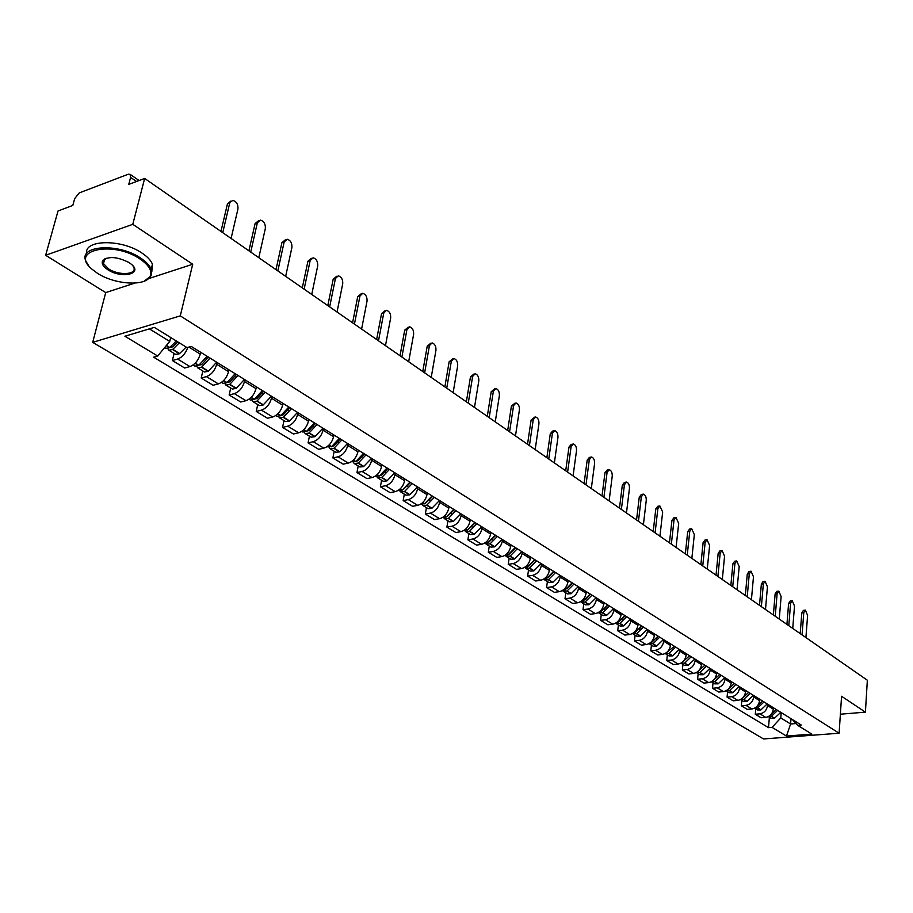 <?xml version="1.0" encoding="UTF-8"?>
<svg xmlns="http://www.w3.org/2000/svg" width="913" height="913" viewBox="0 0 913 913"><rect width="100%" height="100%" fill="white"/><g stroke="black" fill="none" stroke-linecap="round" stroke-linejoin="round"><path stroke-width="1.37" d="M132.773 224.336L45.65 255.286L105.714 292.594L92.704 342.364L763.496 738.948L839.115 733.219L180.283 315.864L192.711 264.245L132.773 224.336L144.653 178.434L867.35 680.231L865.41 712.14L841.569 696.277L839.115 733.219M45.65 255.286L58.021 210.994L72.8 205.436L74.695 198.589L79.283 192.894L128.231 174.246L130.091 174.315L139.084 180.523M840.382 714.217L865.41 712.14M136.528 181.493L130.593 177.396L128.756 184.403L144.653 178.434M130.593 177.396L130.091 174.315M187.781 347.397C185.647 353.399 182.258 357.291 177.624 359.071L172.386 360.544L184.688 368.019L189.927 366.57C194.88 364.607 198.326 360.464 200.267 354.13L200.689 352.292M174.098 353.434L172.386 360.544M217.123 362.495L216.701 364.31C214.806 370.61 211.382 374.707 206.441 376.624L201.202 378.039L213.128 385.275L218.355 383.894C223.297 381.999 226.709 377.925 228.57 371.659L228.98 369.856M202.834 370.998L201.202 378.039M244.912 379.74L244.513 381.543C242.675 387.763 239.297 391.791 234.367 393.64L229.152 394.987L240.712 402.005L245.928 400.693C250.858 398.867 254.213 394.861 256.028 388.664L256.416 386.884M230.704 388.025L229.152 394.987M271.857 396.47L271.481 398.251C269.712 404.391 266.368 408.362 261.46 410.154L256.256 411.432L267.475 418.245L272.679 416.99C277.586 415.221 280.907 411.284 282.653 405.167L283.019 403.398M257.74 404.55L256.256 411.432M298.015 412.699L297.649 414.456C295.938 420.539 292.639 424.442 287.743 426.166L282.551 427.398L293.45 434.006L298.631 432.796C303.515 431.096 306.802 427.216 308.491 421.178L308.845 419.421M283.977 420.585L282.551 427.398M323.396 428.459L323.054 430.194C321.399 436.197 318.135 440.043 313.262 441.709L308.08 442.885L318.66 449.31L323.83 448.157C328.703 446.503 331.944 442.691 333.576 436.711L333.918 434.987M309.439 436.152L308.08 442.885M348.047 443.752L347.716 445.476C346.118 451.421 342.9 455.199 338.038 456.808L332.88 457.938L343.162 464.169L348.31 463.074C353.16 461.476 356.367 457.721 357.942 451.809L358.273 450.098M334.181 451.273L332.88 457.938M372.002 458.623L371.682 460.323C370.142 466.201 366.946 469.921 362.119 471.485L356.972 472.557L366.969 478.617L372.105 477.567C376.921 476.015 380.093 472.329 381.623 466.486L381.931 464.785M358.216 465.961L356.972 472.557M395.283 473.071L394.987 474.76C393.48 480.558 390.33 484.221 385.526 485.739L380.401 486.766L390.113 492.655L395.226 491.651C400.02 490.155 403.169 486.515 404.642 480.74L404.938 479.063M381.588 480.238L380.401 486.766M417.926 487.12L417.629 488.786C416.18 494.526 413.064 498.133 408.282 499.605L403.169 500.586L412.619 506.316L417.72 505.357C422.491 503.908 425.595 500.324 427.022 494.606L427.307 492.952M404.311 494.127L403.169 500.586M439.94 500.781L439.667 502.435C438.263 508.119 435.17 511.668 430.411 513.095L425.332 514.03L434.52 519.611L439.598 518.687C444.346 517.283 447.416 513.757 448.808 508.096L449.07 506.453M426.417 507.639L425.332 514.03M461.362 514.087L461.099 515.719C459.741 521.334 456.694 524.838 451.946 526.219L446.891 527.109L455.838 532.541L460.894 531.663C465.619 530.305 468.654 526.824 470.001 521.232L470.263 519.6M447.929 520.787L446.891 527.109M482.224 527.029L481.973 528.65C480.649 534.208 477.636 537.654 472.923 538.99L467.878 539.845L476.597 545.129L481.619 544.296C486.332 542.973 489.334 539.549 490.635 534.014L490.886 532.405M468.871 533.591L467.878 539.845M502.538 539.64L502.298 541.238C501.009 546.739 498.03 550.128 493.34 551.429L488.318 552.251L496.809 557.398L501.819 556.599C506.498 555.321 509.465 551.943 510.732 546.465L510.972 544.867M489.277 546.054L488.318 552.251M522.316 551.92L522.088 553.495C520.844 558.939 517.888 562.294 513.232 563.549L508.233 564.337L516.507 569.347L521.494 568.582C526.139 567.338 529.084 564.006 530.316 558.596L530.533 557.01M509.146 558.197L508.233 564.337M541.603 563.88L541.375 565.455C540.176 570.83 537.255 574.14 532.61 575.361L527.646 576.114L535.703 580.999L540.667 580.269C545.289 579.059 548.199 575.772 549.398 570.42L549.603 568.856M528.513 570.032L527.646 576.114M560.388 575.544L560.183 577.096C559.007 582.426 556.12 585.69 551.509 586.876L546.556 587.584L554.419 592.354L559.361 591.658C563.96 590.483 566.836 587.242 568 581.935L568.206 580.394M547.389 581.57L546.556 587.584M578.716 586.922L578.522 588.463C577.381 593.735 574.517 596.942 569.929 598.095L565.01 598.78L572.679 603.436L577.587 602.763C582.163 601.621 585.016 598.426 586.135 593.176L586.34 591.647M565.809 592.822L565.01 598.78M596.588 598.015L596.406 599.533C595.299 604.76 592.469 607.932 587.904 609.051L583.008 609.701L590.494 614.244L595.379 613.604C599.921 612.497 602.74 609.336 603.835 604.144L604.029 602.626M583.772 603.801L583.008 609.701M614.038 608.834L613.856 610.352C612.783 615.51 609.975 618.649 605.445 619.733L600.571 620.361L607.864 624.789L612.726 624.172C617.256 623.1 620.041 619.984 621.102 614.837L621.285 613.342M601.29 614.517L600.571 620.361M631.054 619.402L630.883 620.897C629.833 626.01 627.06 629.103 622.552 630.164L617.713 630.757L624.834 635.083L629.673 634.501C634.17 633.451 636.932 630.381 637.959 625.291L638.141 623.796M618.398 624.971L617.713 630.757M647.671 629.719L647.511 631.203C646.495 636.27 643.745 639.317 639.26 640.344L634.444 640.915L641.405 645.137L646.21 644.578C650.684 643.562 653.423 640.527 654.427 635.482L654.587 634.01M635.106 635.186L634.444 640.915M663.899 639.785L663.74 641.257C662.758 646.278 660.042 649.28 655.58 650.284L650.786 650.832L657.588 654.952L662.37 654.416C666.81 653.434 669.526 650.433 670.496 645.445L670.656 643.985M651.426 645.149L650.786 650.832M679.751 649.634L679.603 651.083C678.644 656.048 675.951 659.015 671.523 659.996L666.752 660.51L673.395 664.55L678.154 664.036C682.57 663.078 685.252 660.122 686.199 655.169L686.359 653.719M667.357 654.895L666.752 660.51M695.25 659.243L695.101 660.681C694.165 665.6 691.495 668.533 687.101 669.48L682.353 669.982L688.847 673.92L693.583 673.429C697.966 672.493 700.625 669.583 701.549 664.675L701.698 663.249M682.935 664.413L682.353 669.982M710.382 668.636L710.246 670.062C709.333 674.935 706.696 677.834 702.314 678.758L697.6 679.238L703.946 683.084L708.659 682.616C713.019 681.703 715.655 678.827 716.545 673.965L716.682 672.55M698.148 673.714L697.6 679.238M725.184 677.823L725.048 679.238C724.169 684.065 721.555 686.93 717.196 687.82L712.505 688.276L718.714 692.043L723.393 691.598C727.741 690.707 730.343 687.866 731.222 683.061L731.347 681.646M713.03 682.81L712.505 688.276M739.656 686.804L739.53 688.208C738.674 692.99 736.072 695.82 731.747 696.687L727.079 697.121L733.15 700.807L737.807 700.385C742.132 699.518 744.711 696.71 745.556 691.94L745.681 690.548M727.593 691.7L727.079 697.121M753.807 695.592L753.693 696.984C752.848 701.72 750.281 704.516 745.989 705.361L741.345 705.772L747.279 709.378L751.913 708.979C756.204 708.134 758.76 705.35 759.593 700.636L759.707 699.255M741.824 700.408L741.345 705.772M767.662 704.185L767.548 705.566C766.726 710.257 764.181 713.019 759.913 713.852L755.291 714.24L761.111 717.766L765.71 717.378C769.979 716.557 772.512 713.818 773.322 709.139L773.425 707.769M755.759 708.91L755.291 714.24M149.367 328.874L169.738 341.428L170.697 337.502M169.738 341.428L157.675 356.024L124.921 336.224L154.331 327.379L187.039 347.613L191.216 346.415L801.26 725.036L797.642 725.321L811.862 734.12L786.447 736.061L772.067 727.376L780.786 717.938L790.601 723.986L796.022 723.553M157.675 356.024L153.635 357.177L768.518 727.65L772.067 727.376M92.704 342.364L180.283 315.864M105.714 292.594L134.839 283.098M149.002 278.488L192.711 264.245M791.023 718.679L790.601 723.986L786.447 736.061M781.208 712.596L780.786 717.938M769.385 717.241L768.518 727.65M792.358 719.512L797.642 725.321M231.092 238.453L237.939 208.997C238.225 204.421 236.524 201.545 232.861 200.381L227.44 203.907L230.795 201.1M176.312 340.971L169.544 347.682L165.812 348.367L164.614 347.636M167.787 348.549L168.837 350.215L172.568 349.531L179.325 342.843M168.837 350.215L175.695 354.404L179.427 353.742L186.172 347.077M229.699 203.108L222.749 232.667M177.761 341.873L172.66 346.883L170.309 347.134M227.44 203.907L220.957 231.411M258.801 257.694L265.341 228.535C265.603 224.05 263.971 221.243 260.433 220.101L257.34 222.84L255.092 223.594L258.482 220.763M207.091 356.275L198.612 365.497L194.88 366.136L193.042 365.017M196.763 366.364L197.801 367.916L201.545 367.288L210.013 358.079M197.801 367.916L204.455 371.99L208.187 371.363L216.643 362.199M257.34 222.84L250.721 252.079M207.787 358.147L208.084 356.88M208.449 357.109L201.602 364.664L199.331 364.983M255.092 223.594L248.907 250.824M285.666 276.354L291.909 247.491C292.16 243.086 290.574 240.336 287.184 239.229L284.16 241.968L281.9 242.687L285.347 239.822M235.177 373.702L226.789 382.752L223.046 383.346L221.471 382.387M224.86 383.62L225.888 385.081L229.631 384.499L238.008 375.46M225.888 385.081L232.336 389.029L236.068 388.447L244.433 379.443M284.16 241.968L277.837 270.91M235.36 376.122L235.805 374.09M236.433 374.478L229.654 381.896L227.588 382.353M281.9 242.687L276 269.643M311.744 294.454L317.701 265.888C317.929 261.563 316.4 258.87 313.125 257.786L310.169 260.525L307.932 261.221L311.39 258.333M262.408 390.604L254.099 399.495L250.379 400.054L249.021 399.221M252.102 400.339L253.129 401.731L256.861 401.184L265.147 392.305M253.129 401.731L259.383 405.555L263.115 405.018L271.389 396.174M310.169 260.525L304.132 289.17M262.134 393.457L262.704 390.787M263.56 391.323L256.861 398.604L254.784 399.027M307.932 261.221L302.294 287.892M337.045 312.018L342.729 283.749C342.946 279.504 341.473 276.856 338.312 275.806L335.425 278.533L333.188 279.207L336.68 276.297M288.828 406.993L280.611 415.735L276.89 416.248L275.76 415.563M278.545 416.568L279.561 417.892L283.281 417.378L291.487 408.647M279.561 417.892L285.632 421.601L289.353 421.098L297.535 412.402M335.425 278.533L329.661 306.894M288.143 410.211L288.805 407.027M289.889 407.655L283.258 414.822L281.284 415.278M333.188 279.207L327.801 305.604M361.605 329.079L367.037 301.096C367.243 296.919 365.816 294.317 362.758 293.301L359.95 296.029L357.713 296.668L361.228 293.746M314.46 422.913L306.585 431.335L302.625 431.975L301.701 431.415M304.212 432.317L305.216 433.572L308.936 433.093L317.051 424.511M305.216 433.572L311.116 437.167L314.825 436.699L322.928 428.163M359.95 296.029L354.438 324.104M313.41 426.417L313.958 423.723M315.442 423.518L308.891 430.559L307.019 431.039M357.713 296.668L352.578 322.803M97.44 273.272C115.015 284.856 146.263 286.591 150.234 276.114C152.288 270.773 148.865 265.055 139.951 258.961C113.041 240.404 69.091 250.025 91.677 268.947L97.44 273.272M88.629 265.649L85.936 261.255C78.084 245.255 118.519 242.698 140.659 258.094C146.137 261.711 149.641 265.421 151.17 269.232L151.181 275.68L144.322 281.124M107.894 269.757C103.283 266.699 101.491 263.777 102.518 261.015C108.019 255.948 116.887 256.485 129.144 262.59L131.769 264.587C142.976 274.185 121.235 278.762 107.894 269.757M106.273 258.219L103.489 260.582L103.489 263.606L108.59 268.901C118.884 275.852 137.224 274.733 133.755 267.304L132.819 265.649M86.621 253.552C83.95 239.411 121.68 238.932 141.937 253.049C147.415 256.679 150.907 260.41 152.437 264.222L151.809 271.789M104.128 261.209L103.169 260.045M385.48 345.65L390.661 317.952C390.855 313.844 389.474 311.299 386.519 310.306L383.768 313.022L381.543 313.638L385.069 310.705M339.362 438.366L331.567 446.651L326.888 446.811M329.148 447.598L330.129 448.797L333.838 448.351L341.873 439.918M330.129 448.797L335.858 452.289L339.568 451.855L347.579 443.456M383.768 313.022L378.507 340.811M337.981 442.109L338.426 439.815M340.264 438.925L333.77 445.841L332.024 446.343M381.543 313.638L376.635 339.51M408.67 361.753L413.623 334.329C413.794 330.289 412.459 327.79 409.606 326.82L406.924 329.547L404.71 330.141L408.248 327.185M363.545 453.373L355.83 461.522L351.345 461.761M353.365 462.457L354.335 463.587L358.284 463.028L365.987 454.891M354.335 463.587L359.905 466.988L363.602 466.589L371.534 458.326M406.924 329.547L401.903 357.051M361.856 457.31L362.221 455.37M364.367 453.887L357.953 460.688L356.321 461.202M404.71 330.141L400.02 355.75M431.221 377.411L435.958 350.261C436.117 346.289 434.816 343.836 432.066 342.889L429.43 345.605L427.227 346.175L430.776 343.22M387.044 467.958L379.42 475.981L375.117 476.289M376.909 476.883L377.868 477.967L381.805 477.442L389.417 469.43M377.868 477.967L383.277 481.277L386.964 480.9L394.815 472.774M429.43 345.605L424.636 372.835M385.092 472.067L385.389 470.412M387.797 468.426L381.451 475.125L379.945 475.639M427.227 346.175L422.753 371.523M453.145 392.636L457.675 365.748C457.824 361.845 456.568 359.437 453.898 358.512L451.33 361.228L449.139 361.776L452.688 358.809M409.903 482.144L402.348 490.03L398.228 490.407M399.803 490.909L400.75 491.947L404.425 491.605L412.208 483.57M400.75 491.947L406.011 495.166L409.686 494.823L417.446 486.823M451.33 361.228L446.742 388.185M407.689 486.389L407.928 484.986M410.588 482.566L402.918 489.665M449.139 361.776L444.859 386.872M474.486 407.449L478.811 380.835C478.948 376.989 477.727 374.615 475.148 373.714L472.637 376.43L470.457 376.955L473.995 373.988M432.123 495.942L424.648 503.702L420.699 504.147M422.068 504.558L423.004 505.551L426.668 505.231L434.371 497.334M423.004 505.551L428.117 508.678L431.781 508.37L439.473 500.495M472.637 376.43L468.255 403.124M429.681 500.29L429.875 499.103M432.739 496.318L425.287 503.291M470.457 376.955L466.36 401.811M495.257 421.874L499.388 395.512C499.514 391.734 498.327 389.406 495.827 388.516L493.374 391.221L491.205 391.723L494.743 388.767M453.75 509.363L446.354 516.998L442.565 517.511M443.741 517.831L444.654 518.789L448.306 518.493L455.929 510.709M444.654 518.789L449.641 521.825L453.282 521.54L460.894 513.791M493.374 391.221L489.197 417.663M451.09 513.802L451.25 512.821M454.309 509.705L447.062 516.553M491.205 391.723L487.291 416.339M515.48 435.912L519.429 409.811C519.543 406.091 518.39 403.797 515.971 402.93L513.574 405.634L511.406 406.114L514.943 403.158M474.794 522.419L467.479 529.951L463.861 530.499M464.843 530.75L465.733 531.663L469.373 531.4L476.928 523.742M465.733 531.663L470.583 534.63L474.224 534.367L481.756 526.744M513.574 405.634L509.568 431.815M471.941 526.938L472.067 526.128M475.296 522.727L468.278 529.437M511.406 406.114L507.674 430.491M535.178 449.595L538.944 423.735C539.058 420.071 537.94 417.812 535.589 416.979L533.249 419.66L531.092 420.128L534.619 417.184M495.291 535.144L488.044 542.55L484.598 543.144M485.385 543.326L486.264 544.216L490.121 543.828L497.368 536.422M486.264 544.216L490.989 547.104L494.606 546.864L502.07 539.343M533.249 419.66L529.426 445.601M492.255 539.709L492.347 539.058M495.725 535.417L488.957 541.98M531.092 420.128L527.52 444.277M554.374 462.914L557.969 437.304C558.071 433.698 556.976 431.484 554.705 430.651L552.411 433.344L550.277 433.789L552.559 431.107L553.792 430.845M515.252 547.526L508.073 554.83L504.809 555.458M505.403 555.583L506.259 556.428L510.105 556.074L517.272 548.781M506.259 556.428L510.858 559.247L514.464 559.03L521.859 551.623M552.411 433.344L548.759 459.022M515.64 547.766L509.157 554.145M550.277 433.789L546.864 457.698M573.079 475.913L576.525 450.543C576.605 446.982 575.544 444.802 573.341 443.992L571.104 446.674L568.97 447.096L571.207 444.426L572.474 444.163M534.698 559.601L527.6 566.802L524.507 567.452M524.895 567.521L525.74 568.343L529.335 568.148L536.673 560.822M525.74 568.343L530.225 571.082L533.82 570.887L541.135 563.595M571.104 446.674L567.612 472.112M535.041 559.806L529.004 565.889M568.97 447.096L565.706 470.788M591.316 488.569L594.603 463.439C594.683 459.935 593.644 457.79 591.51 457.002L589.319 459.673L587.196 460.084L589.387 457.413L590.688 457.162M553.655 571.367L546.625 578.465L543.714 579.127M543.908 579.162L544.741 579.949L548.314 579.778L555.572 572.554M544.741 579.949L549.112 582.62L552.685 582.448L559.931 575.258M589.319 459.673L585.986 484.871M553.94 571.549L548.416 577.278M587.196 460.084L584.08 483.548M609.108 500.929L612.246 476.027C612.315 472.569 611.311 470.457 609.222 469.681L607.088 472.352L604.977 472.74L607.122 470.081L608.457 469.83M572.143 582.836L565.17 589.832L562.442 590.506L563.253 591.27L567.053 590.985L574.015 584M563.253 591.27L567.521 593.872L571.082 593.724L578.26 586.637M607.088 472.352L603.904 497.311M572.383 582.985L567.372 588.349M604.977 472.74L602.009 495.987M626.466 512.969L629.456 488.307C629.525 484.894 628.543 482.817 626.512 482.064L624.424 484.712L622.324 485.1L624.424 482.441L625.782 482.19M590.175 594.032L583.27 600.925L580.725 601.599M580.6 601.667L581.319 602.306L585.096 602.044L591.989 595.162M581.319 602.306L585.484 604.851L589.033 604.714L596.132 597.73M624.424 484.712L621.388 509.454M590.369 594.146L585.884 599.111M622.324 485.1L619.482 508.13M643.403 524.735L646.267 500.29C646.313 496.934 645.354 494.88 643.391 494.138L641.348 496.786L639.26 497.151L641.303 494.504L642.695 494.264M607.761 604.942L600.914 611.744L598.574 612.418M598.323 612.555L602.706 612.84L609.542 606.049M598.951 613.08L603.014 615.567L606.54 615.453L613.582 608.56M641.348 496.786L638.449 521.3M607.91 605.034L603.995 609.553M639.26 497.151L636.544 519.976M659.928 536.216L662.667 511.999L659.871 505.939L657.874 508.575L655.796 508.929L657.794 506.293L659.209 506.042M624.914 615.59L618.147 622.301L615.99 622.963M615.624 623.18L619.893 623.374L626.66 616.674M616.149 623.602L620.121 626.021L623.625 625.919L630.598 619.117M657.874 508.575L655.1 532.861M625.028 615.659L621.707 619.665M655.796 508.929L653.206 531.537M676.077 547.423L678.69 523.423L675.951 517.454L673.999 520.079L671.934 520.421L673.885 517.797L675.323 517.557M641.679 625.998L634.969 632.606L633.006 633.245M632.515 633.542L636.669 633.656L643.368 627.048M632.949 633.862L636.818 636.224L640.31 636.144L647.226 629.434M673.999 520.079L671.352 544.148M641.748 626.044L639.089 629.434M671.934 520.421L669.457 542.824M691.849 558.368L694.337 534.584L691.666 528.695L689.76 531.32L687.706 531.651L689.612 529.026L691.073 528.798M658.033 636.144L651.391 642.672L649.634 643.288M649.017 643.654L653.046 643.699L659.688 637.171M649.348 643.882L653.126 646.199L656.607 646.13L663.454 639.511M689.76 531.32L687.238 555.172M658.068 636.167L656.173 638.758M687.706 531.651L685.343 553.86M707.255 569.073L709.629 545.495L707.016 539.697L705.156 542.311L703.113 542.619L704.984 540.005L706.457 539.777M673.315 647.157L665.874 653.08M665.143 653.525L669.058 653.503L675.631 647.066M665.372 653.674L669.069 655.933L672.527 655.888L679.306 649.348M705.156 542.311L702.748 565.946M703.113 542.619L700.864 564.633M722.309 579.527L724.568 556.154L722.023 550.436L720.197 553.038L718.166 553.346L720.003 550.744L721.487 550.516M689.623 655.751L681.76 662.633M680.904 663.158L684.693 663.089L691.209 656.732M681.03 663.249L684.636 665.451L688.082 665.417L694.804 658.969M720.197 553.038L717.903 576.468M718.166 553.346L716.02 575.156M737.031 589.741L739.188 566.585L736.7 560.936L734.908 563.538L732.888 563.823L734.68 561.233L736.186 561.016M704.882 665.223L697.292 671.968M696.299 672.584L699.974 672.459L706.434 666.182M696.322 672.596L699.86 674.753L703.284 674.73L709.937 668.362M734.908 563.538L732.717 586.751M732.888 563.823L730.845 585.45M751.422 599.738L753.476 576.776L751.045 571.207L749.288 573.798L747.279 574.072L749.037 571.492L750.554 571.276M719.798 674.479L712.494 681.075M724.739 677.549L718.143 683.837L714.731 683.848L711.364 681.783L714.913 681.612L721.316 675.415M749.288 573.798L747.211 596.817M747.279 574.072L745.328 595.504M765.493 609.507L767.445 586.751L765.071 581.261L763.359 583.829L761.362 584.103L763.074 581.524L764.603 581.319M734.383 683.529L727.376 689.966M739.222 686.53L732.671 692.739L729.282 692.739L726.086 690.787L729.521 690.559L735.855 684.453M763.359 583.829L761.374 606.643M761.362 584.103L759.502 605.353M779.257 619.071L781.129 596.509L778.8 591.088L777.123 593.644L775.137 593.907L776.815 591.339L778.355 591.145M748.649 692.385L741.938 698.628M753.373 695.318L746.891 701.446L743.513 701.435L740.489 699.586L743.798 699.324L750.087 693.287M777.123 593.644L775.228 616.275M775.137 593.907L773.368 614.974M792.735 628.418L794.504 606.049L792.233 600.697L790.59 603.253L788.615 603.504L790.259 600.948L791.811 600.754M762.595 701.047L756.215 707.084M767.228 703.912L760.791 709.972L757.436 709.949L754.572 708.191L757.779 707.883L764.01 701.926M790.59 603.253L788.798 625.69M788.615 603.504L786.926 624.389M805.917 637.582L807.606 615.396L805.38 610.112L803.771 612.657L801.808 612.897L803.417 610.352L804.969 610.169M776.255 709.515L770.173 715.37M768.404 716.591L771.451 716.271L777.636 710.371M768.347 716.614L771.074 718.28L774.407 718.314L780.775 712.334M803.771 612.657L802.059 634.9M801.808 612.897L800.21 633.611M773.322 709.139L767.548 705.566M759.593 700.636L753.693 696.984M745.556 691.94L739.53 688.208M731.222 683.061L725.048 679.238M716.545 673.965L710.246 670.062M701.549 664.675L695.101 660.681M686.199 655.169L679.603 651.083M670.496 645.445L663.74 641.257M654.427 635.482L647.511 631.203M637.959 625.291L630.883 620.897M621.102 614.837L613.856 610.352M603.835 604.144L596.406 599.533M586.135 593.176L578.522 588.463M568 581.935L560.183 577.096M549.398 570.42L541.375 565.455M530.316 558.596L522.088 553.495M510.732 546.465L502.298 541.238M490.635 534.014L481.973 528.65M470.001 521.232L461.099 515.719M448.808 508.096L439.667 502.435M427.022 494.606L417.629 488.786M404.642 480.74L394.987 474.76M381.623 466.486L371.682 460.323M357.942 451.809L347.716 445.476M333.576 436.711L323.054 430.194M308.491 421.178L297.649 414.456M282.653 405.167L271.481 398.251M256.028 388.664L244.513 381.543M228.57 371.659L216.701 364.31M200.267 354.13L188.888 347.077M751.913 708.979L745.989 705.361M737.807 700.385L731.747 696.687M723.393 691.598L717.196 687.82M708.659 682.616L702.314 678.758M693.583 673.429L687.101 669.48M678.154 664.036L671.523 659.996M662.37 654.416L655.58 650.284M646.21 644.578L639.26 640.344M629.673 634.501L622.552 630.164M612.726 624.172L605.445 619.733M595.379 613.604L587.904 609.051M577.587 602.763L569.929 598.095M559.361 591.658L551.509 586.876M540.667 580.269L532.61 575.361M521.494 568.582L513.232 563.549M501.819 556.599L493.34 551.429M481.619 544.296L472.923 538.99M460.894 531.663L451.946 526.219M439.598 518.687L430.411 513.095M417.72 505.357L408.282 499.605M395.226 491.651L385.526 485.739M372.105 477.567L362.119 471.485M348.31 463.074L338.038 456.808M323.83 448.157L313.262 441.709M298.631 432.796L287.743 426.166M272.679 416.99L261.46 410.154M245.928 400.693L234.367 393.64M218.355 383.894L206.441 376.624M189.927 366.57L177.624 359.071M765.71 717.378L759.913 713.852M169.807 347.499L166.428 345.434M169.544 347.682L166.246 345.662M179.427 353.742L172.568 349.531M179.69 353.559L172.831 349.348M172.637 346.894L171.484 346.187M198.874 365.314L195.256 363.1M198.612 365.497L195.051 363.306M208.187 371.363L201.545 367.288M208.449 371.18L201.796 367.106M201.59 364.675L200.54 364.025M227.04 382.581L223.662 380.504M226.789 382.752L223.457 380.721M236.068 388.447L229.631 384.499M236.33 388.276L229.882 384.316M229.642 381.908L228.695 381.326M254.362 399.323L251.201 397.395M254.099 399.495L250.995 397.589M263.115 405.018L256.861 401.184M263.366 404.847L257.112 401.012M256.85 398.616L256.005 398.091M280.862 415.563L277.917 413.76M280.611 415.735L277.712 413.966M289.353 421.098L283.281 417.378M289.604 420.927L283.532 417.207M283.247 414.833L282.494 414.365M306.585 431.335L303.835 429.646M306.334 431.495L303.641 429.852M314.825 436.699L308.936 433.093M315.076 436.54L309.187 432.922M308.868 430.571L308.206 430.16M331.567 446.651L329.011 445.076M331.316 446.811L328.806 445.27M339.568 451.855L333.838 448.351M339.807 451.695L334.09 448.192M333.759 445.852L333.177 445.498M355.83 461.522L353.457 460.061M355.591 461.681L353.251 460.255M363.602 466.589L358.033 463.176M363.842 466.429L358.284 463.028M379.42 475.981L377.206 474.623M379.169 476.13L377.012 474.806M386.964 480.9L381.554 477.59M387.203 480.752L381.805 477.442M402.348 490.03L400.293 488.775M402.108 490.178L400.099 488.957M409.686 494.823L404.425 491.605M409.926 494.675L404.664 491.456M424.648 503.702L422.753 502.538M424.408 503.85L422.559 502.721M431.781 508.37L426.668 505.231M432.02 508.221L426.907 505.083M446.354 516.998L444.597 515.925M446.115 517.146L444.414 516.107M453.282 521.54L448.306 518.493M453.521 521.403L448.545 518.344M467.479 529.951L465.858 528.958M467.239 530.088L465.676 529.129M474.224 534.367L469.373 531.4M474.452 534.231L469.613 531.252M488.044 542.55L486.561 541.649M487.804 542.699L486.378 541.82M494.606 546.864L489.882 543.965M494.846 546.727L490.121 543.828M508.073 554.83L506.715 554.008M507.845 554.967L506.532 554.168M514.464 559.03L509.865 556.211M514.704 558.893L510.105 556.074M527.6 566.802L526.356 566.037M527.36 566.939L526.173 566.208M533.82 570.887L529.335 568.148M534.048 570.762L529.563 568.012M546.625 578.465L545.495 577.769M546.385 578.591L545.312 577.94M552.685 582.448L548.314 579.778M552.913 582.323L548.542 579.641M565.17 589.832L564.154 589.205M564.942 589.958L563.983 589.376M571.082 593.724L566.825 591.11M571.31 593.598L567.053 590.985M583.27 600.925L582.357 600.366M583.042 601.051L582.174 600.526M589.033 604.714L584.868 602.169M589.25 604.589L585.096 602.044M600.914 611.744L600.103 611.242M600.697 611.87L599.932 611.402M606.54 615.453L602.477 612.965M606.768 615.328L602.706 612.84M618.147 622.301L617.428 621.867M617.918 622.426L617.256 622.015M623.625 625.919L619.665 623.488M623.853 625.804L619.893 623.374M634.969 632.606L634.341 632.23M634.74 632.732L634.17 632.378M640.31 636.144L636.441 633.77M640.538 636.03L636.669 633.656M656.607 646.13L652.829 643.813M656.824 646.016L653.046 643.699M672.527 655.888L668.83 653.617M672.744 655.762L669.058 653.503M688.082 665.417L684.476 663.203M688.299 665.303L684.693 663.089M703.284 674.73L699.757 672.561M703.501 674.616L699.974 672.459M718.143 683.837L714.696 681.726M718.36 683.723L714.913 681.612M732.671 692.739L729.304 690.673M732.888 692.625L729.521 690.559M746.891 701.446L743.593 699.426M747.096 701.344L743.798 699.324M760.791 709.972L757.573 707.997M761.008 709.869L757.779 707.883M774.407 718.314L771.245 716.374M774.612 718.211L771.451 716.271M150.234 276.114L151.181 275.68M103.489 260.582L102.518 261.015M103.489 263.606L104.744 258.858M152.437 264.222L151.17 269.232"/></g></svg>
